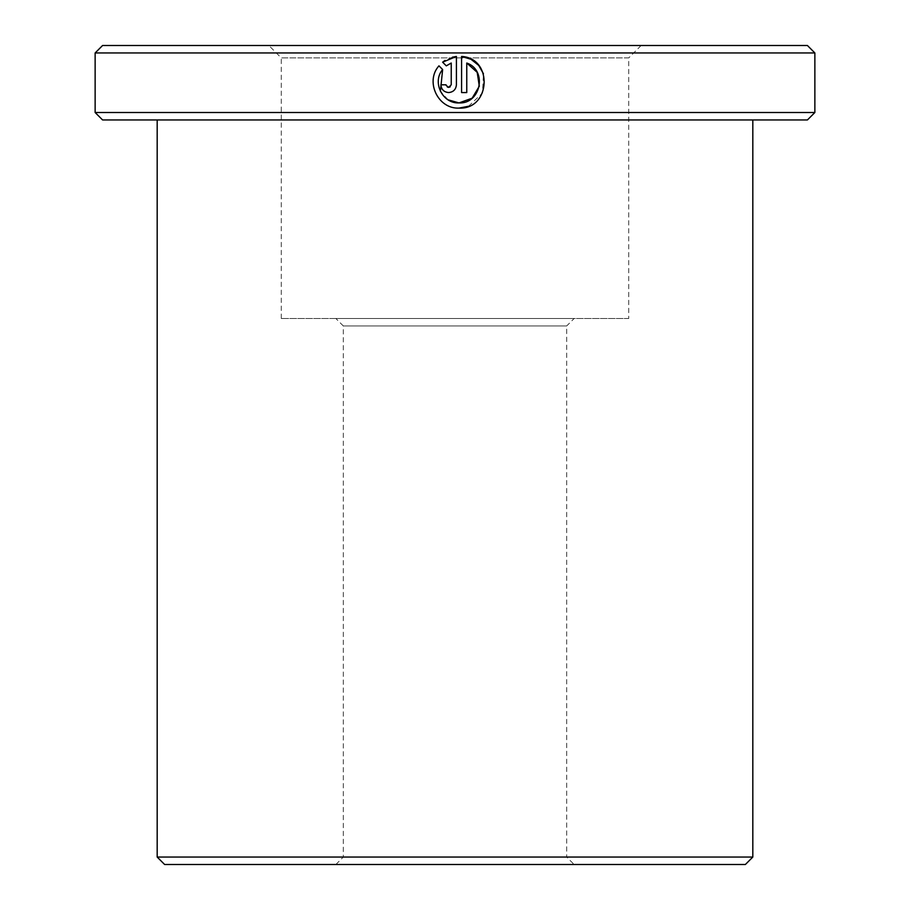 <?xml version="1.0" encoding="UTF-8"?>
<svg xmlns="http://www.w3.org/2000/svg" width="910" height="910" viewBox="0 0 910 910"><rect width="100%" height="100%" fill="white"/><g stroke="black" fill="none" stroke-linecap="round" stroke-linejoin="round"><path stroke-width="0.68" stroke-dasharray="4.55 3.41" d="M448.118 99.827L440.406 91.341M468.536 106.265L482.516 93.002L483.449 73.744M447.39 87.064L446.116 85.369M446.059 84.801L440.884 84.801C441.35 89.521 443.932 92.103 448.641 92.57C453.351 92.103 455.933 89.521 456.411 84.801L456.411 56.465M574.13 864.5L335.87 864.5L574.13 864.5L566.68 857.049L343.32 857.049L566.68 857.049L566.68 325.951L343.32 325.951L335.87 318.5L574.13 318.5L335.87 318.5M335.87 864.5L343.32 857.049L343.32 325.951L566.68 325.951L574.13 318.5M628.73 318.5L281.27 318.5L628.73 318.5L628.73 57.91L281.27 57.91L268.86 45.5L641.14 45.5L268.86 45.5M281.27 318.5L281.27 57.91L628.73 57.91L641.14 45.5M157.18 119.949L752.82 119.949L157.18 119.949M752.82 857.049L157.18 857.049M164.63 864.5L745.37 864.5M102.58 119.949L807.42 119.949M814.86 112.51L95.141 112.51M95.141 52.951L814.86 52.951M807.42 45.5L102.58 45.5M446.298 65.861L451.235 63.029L451.235 84.801L450.257 86.825M452.429 57.182L445.081 60.401M442.635 69.524L438.961 65.838C424.845 81.388 438.051 109.189 458.993 108.097M461.586 56.465L461.586 92.57L466.762 92.57L466.762 63.029"/><path stroke-width="1.36" d="M440.406 91.341L442.635 69.524C431.829 82.093 442.465 103.74 458.993 102.921L448.118 99.827M470.902 59.241L461.586 56.465C493.334 58.024 490.74 109.723 458.993 108.097L468.536 106.265M483.449 73.744L478.785 65.543M478.58 65.304L471.084 59.332M446.116 85.369L448.641 87.394L447.39 87.064M450.257 86.825L448.641 87.394L451.235 84.801L451.235 63.029L446.298 65.861L442.613 62.176L456.411 56.465L456.411 84.801C455.933 89.521 453.351 92.103 448.641 92.57C443.932 92.103 441.35 89.521 440.884 84.801L446.059 84.801M752.82 857.049L745.37 864.5L164.63 864.5L157.18 857.049L752.82 857.049L752.82 119.949M102.58 45.5L807.42 45.5L814.86 52.951L95.141 52.951L102.58 45.5M814.86 112.51L807.42 119.949L102.58 119.949L95.141 112.51L814.86 112.51L814.86 52.951M458.993 108.097C438.04 109.154 424.856 81.456 438.961 65.838L442.635 69.524M479.308 86.211L472.142 98.2L458.993 102.921C480.901 104.161 487.601 70.138 466.762 63.029L466.762 92.57L461.586 92.57L461.586 56.465M95.141 112.51L95.141 52.951M157.18 857.049L157.18 119.949M445.081 60.401L442.613 62.176L446.298 65.861M456.411 56.465L452.429 57.182M466.762 63.029L477.193 72.345L479.308 86.166"/></g></svg>
